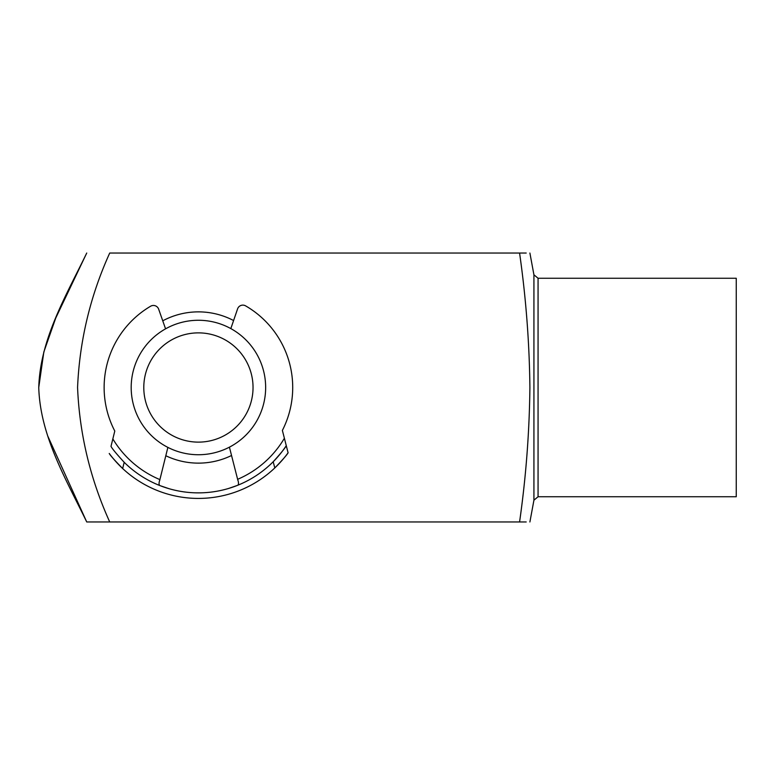 <?xml version="1.0" encoding="UTF-8"?>
<svg xmlns="http://www.w3.org/2000/svg" width="775" height="775" viewBox="0 0 775 775"><rect width="100%" height="100%" fill="white"/><g stroke="black" fill="none" stroke-linecap="round" stroke-linejoin="round"><path stroke-width="1.16" d="M143.792 387.5A54.628 54.628 0 0 0 198.419 442.128A54.628 54.628 0 0 0 253.037 387.5A54.628 54.628 0 0 0 198.419 332.872A54.628 54.628 0 0 0 143.792 387.5M265.651 387.5A67.231 67.231 0 0 1 198.419 454.731A67.231 67.231 0 0 1 131.188 387.5A67.231 67.231 0 0 1 198.419 320.269A67.231 67.231 0 0 1 265.651 387.5M229.41 447.156L237.625 479.318A99.839 99.839 0 0 0 284.386 438.262L282.381 430.416A94.288 94.288 0 0 0 245.617 305.873A5.551 5.551 0 0 0 237.586 308.876L230.824 328.6M237.896 480.364L237.625 479.318C238.787 482.602 238.787 484.608 237.625 485.315L228.518 488.492M110.999 446.342L112.84 438.912L110.999 446.342C112.055 448.551 116.453 453.869 124.194 462.297L122.653 468.517A110.932 110.932 0 0 0 288.097 452.794C287.06 454.77 282.623 459.827 274.796 467.945A110.932 110.932 0 0 0 288.097 452.794L286.275 445.683A105.381 105.381 0 0 1 273.207 461.745C280.86 453.278 285.219 447.921 286.275 445.683A105.381 105.381 0 0 1 124.194 462.297M169.076 488.715L159.95 485.605C158.778 484.898 158.768 482.903 159.902 479.609L167.875 447.388M159.902 479.609L159.64 480.674L159.902 479.609A99.839 99.839 0 0 1 112.84 438.912L114.787 431.045A94.288 94.288 0 0 1 150.612 306.232A5.551 5.551 0 0 1 158.662 309.167L165.569 328.842M122.653 468.517C114.787 460.486 110.312 455.468 109.236 453.462A110.932 110.932 0 0 0 122.653 468.517A110.932 110.932 0 0 1 109.236 453.462M284.386 438.262L286.275 445.683M162.75 320.811A75.63 75.63 0 0 1 233.585 320.54M38.75 387.5L43.836 351.966L55.752 318.031L86.732 253.037C66.059 295.759 40.213 338.84 38.75 387.5C40.193 436.083 66.156 479.493 86.732 521.962L47.953 436.47M519.579 253.037C532.967 253.037 532.967 253.037 519.579 253.037L109.721 253.037C90.278 295.905 79.563 340.719 77.568 387.5C79.505 434.058 90.229 478.882 109.721 521.962L519.579 521.962C532.967 521.962 532.967 521.962 519.579 521.962C525.963 477.284 529.393 432.46 529.897 387.5C529.403 342.589 525.963 297.774 519.579 253.037L526.206 253.037M538.063 496.746L538.063 278.254L736.25 278.254L736.25 496.746L538.063 496.746L533.927 500.185L533.927 274.815L529.897 253.037M526.206 521.962L519.579 521.962M231.541 455.497A75.63 75.63 0 0 1 165.811 455.739M109.721 521.962L86.732 521.962L109.721 521.962M274.796 467.945L273.207 461.745M538.063 278.254L533.927 274.815M533.927 500.185L529.897 521.962"/></g></svg>
